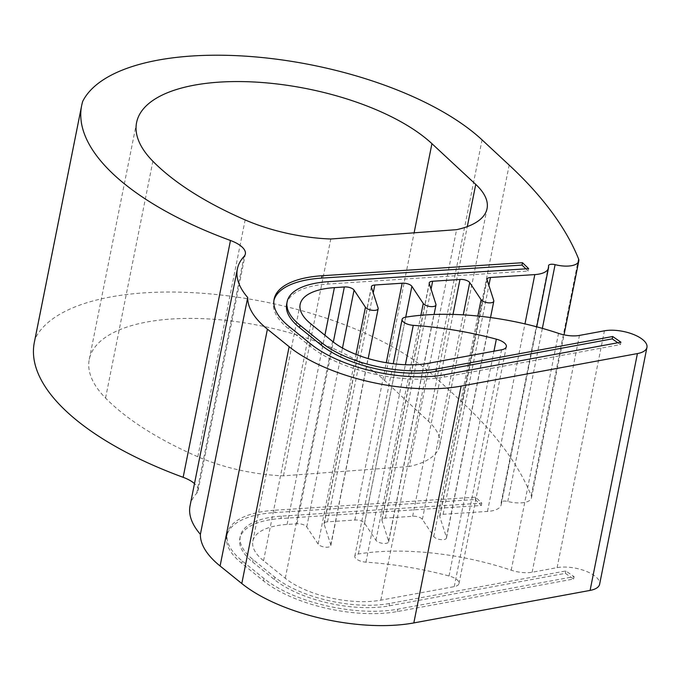 <?xml version="1.0" encoding="UTF-8"?>
<svg xmlns="http://www.w3.org/2000/svg" width="681" height="681" viewBox="0 0 681 681"><rect width="100%" height="100%" fill="white"/><g stroke="black" fill="none" stroke-linecap="round" stroke-linejoin="round"><path stroke-width="0.51" stroke-dasharray="3.4 2.55" d="M275.226 510.197L475.636 497.173L481.799 503.114L281.389 516.147A79.626 33.02 11.3 0 0 240.291 536.202A79.626 33.02 11.3 0 0 253.162 559.688L274.877 577.224A79.626 33.02 11.3 0 0 389.566 603.485L565.826 570.967L574.074 576.654L397.806 609.18A92.888 38.519 -168.7 0 1 264.007 578.535L242.3 560.999A92.888 38.519 -168.7 0 1 227.284 533.598A92.888 38.519 -168.7 0 1 275.226 510.197L274.758 512.572L475.168 499.539L475.636 497.173M475.168 499.539L481.331 505.481L280.921 518.513A79.626 33.02 11.3 0 0 239.823 538.569A79.626 33.02 11.3 0 0 252.694 562.055L274.409 579.591A79.626 33.02 11.3 0 0 389.089 605.852L565.358 573.334L573.598 579.02L397.338 611.547A92.888 38.519 -168.7 0 1 263.538 580.902L241.823 563.374A92.888 38.519 -168.7 0 1 226.807 535.973A92.888 38.519 -168.7 0 1 274.758 512.572M573.598 579.02L574.074 576.654M565.358 573.334L565.826 570.967M481.331 505.481L481.799 503.114M190.059 505.762A132.701 55.033 -168.7 0 1 196.698 493.291A26.542 11.007 11.3 0 0 198.026 490.797A26.542 11.007 11.3 0 0 194.485 483.604M34.322 342.458A265.411 110.067 -168.7 0 1 35.403 338.159A218.959 90.803 -168.7 0 1 213.042 294.192A218.959 90.803 -168.7 0 1 434.75 376.712L461.854 401.918A636.982 264.151 -168.7 0 1 531.197 495.606A19.902 8.257 -168.7 0 1 531.461 497.862A19.902 8.257 -168.7 0 1 507.771 501.471A5.542 2.298 11.3 0 0 501.182 502.476A5.542 2.298 11.3 0 0 501.182 502.867A26.542 11.007 -168.7 0 1 501.19 504.74A26.542 11.007 -168.7 0 1 487.494 511.431L443.144 514.308A6.631 2.75 11.3 0 0 439.713 515.985A6.631 2.75 11.3 0 0 439.764 516.624L446.438 537.369A6.631 2.75 -168.7 0 1 446.481 538.016A6.631 2.75 -168.7 0 1 440.718 539.616A6.631 2.75 -168.7 0 1 433.754 536.543L422.39 519.399A6.631 2.75 11.3 0 0 412.652 516.292L385.318 518.071A6.631 2.75 11.3 0 0 381.896 519.739A6.631 2.75 11.3 0 0 381.939 520.378L388.613 541.131A6.631 2.75 -168.7 0 1 388.664 541.77A6.631 2.75 -168.7 0 1 382.892 543.37A6.631 2.75 -168.7 0 1 375.938 540.297L364.565 523.161A6.631 2.75 11.3 0 0 354.827 520.054L327.493 521.825A6.631 2.75 11.3 0 0 324.071 523.502A6.631 2.75 11.3 0 0 324.113 524.14L330.787 544.885A6.631 2.75 -168.7 0 1 330.838 545.532A6.631 2.75 -168.7 0 1 325.067 547.132A6.631 2.75 -168.7 0 1 318.112 544.059L306.739 526.915A6.631 2.75 11.3 0 0 297.01 523.808L287.084 524.455A66.355 27.512 11.3 0 0 252.838 541.174A66.355 27.512 11.3 0 0 263.556 560.744L285.271 578.271A66.355 27.512 11.3 0 0 380.841 600.165L454.253 586.622A13.271 5.499 11.3 0 0 459.02 583.523A13.271 5.499 11.3 0 0 449.026 575.981A185.785 77.047 11.3 0 0 365.935 562.165A9.287 3.856 -168.7 0 1 354.792 556.198A9.287 3.856 -168.7 0 1 358.368 553.993A159.243 66.04 -168.7 0 1 511.21 570.184A21.23 8.802 11.3 0 0 532.133 572.244L557.109 567.639A26.542 11.007 -168.7 0 1 585.779 571.129A26.542 11.007 -168.7 0 1 599.629 584.221M297.01 523.808L333.332 342.032M354.827 520.054L386.263 362.726M412.652 516.292L452.993 314.409M35.403 338.159L82.724 101.333M409.272 466.494L283.466 475.823A106.159 44.027 -168.7 0 1 197.822 456.747A260.099 107.862 -168.7 0 1 105.555 398.07A160.571 66.585 -168.7 0 1 89.262 359.406A160.571 66.585 -168.7 0 1 213.213 319.236A160.571 66.585 -168.7 0 1 384.612 380.492L428.417 421.224A92.888 38.519 -168.7 0 1 439.739 445.434A92.888 38.519 -168.7 0 1 409.272 466.494L456.593 229.667M283.466 475.823L330.787 238.997M273.941 300.338A92.888 38.519 11.3 0 0 273.66 301.513A92.888 38.519 11.3 0 0 288.676 328.906L310.391 346.442A92.888 38.519 11.3 0 0 444.182 377.087L620.451 344.56L620.927 342.194M620.451 344.56L617.846 342.764M286.667 304.109A79.626 33.02 -168.7 0 1 327.765 284.054L528.175 271.021L528.652 268.654M528.175 271.021L525.902 268.833M241.823 563.374L242.3 560.999M263.538 580.902L264.007 578.535M397.338 611.547L397.806 609.18M389.089 605.852L389.566 603.485M274.409 579.591L274.877 577.224M252.694 562.055L253.162 559.688M280.921 518.513L281.389 516.147M196.698 493.291L244.028 256.465M557.109 567.639L604.43 330.813M532.133 572.244L579.463 335.418M511.21 570.184L558.531 333.358M358.368 553.993L405.689 317.159M365.935 562.165L405.382 364.735M449.026 575.981L493.946 351.2M454.253 586.622L501.574 349.787M380.841 600.165L428.17 363.331M285.271 578.271L332.6 341.445M263.556 560.744L310.885 323.918M287.084 524.455L324.897 335.231M306.739 526.915L342.483 348.051M318.112 544.059L356.001 354.418M330.787 544.885L378.117 308.059M324.113 524.14L371.434 287.314M327.493 521.825L373.239 292.907M364.565 523.161L405.731 317.159M375.938 540.297L420.892 315.286M388.613 541.131L435.934 304.305M381.939 520.378L429.26 283.551M385.318 518.071L431.064 289.144M422.39 519.399L463.259 314.86M433.754 536.543L477.815 316.035M446.438 537.369L493.759 300.542M439.764 516.624L487.085 279.797M443.144 514.308L488.881 285.39M487.494 511.431L524.966 323.892M501.182 502.867L548.511 266.041M507.771 501.471L542.365 328.37M531.197 495.606L578.518 258.771M461.854 401.918L509.175 165.091M434.75 376.712L482.071 139.886M105.555 398.07L152.876 161.244M197.822 456.747L245.143 219.92M428.417 421.224L467.302 226.603M384.612 380.492L414.116 232.817M288.676 328.906L289.144 326.539M310.391 346.442L310.859 344.075M444.182 377.087L444.659 374.72M327.765 284.054L328.242 281.679M226.807 535.973L227.284 533.598M239.823 538.569L240.291 536.202M354.792 556.198L393.243 363.748M459.02 583.523L506.341 346.697M252.838 541.174L300.159 304.339M330.838 545.532L368.191 358.581M324.071 523.502L371.392 286.667M388.664 541.77L434.078 314.469M381.896 519.739L429.217 282.913M446.481 538.016L490.533 317.55M439.713 515.985L487.043 279.15M501.19 504.74L536.739 326.82M501.182 502.476L548.511 265.65M531.461 497.862L564.03 334.839M198.026 490.797L245.356 253.97M439.739 445.434L487.06 208.607M89.262 359.406L136.583 122.58M273.66 301.513L274.128 299.138"/><path stroke-width="1.02" d="M646.95 347.395L599.629 584.221A26.542 11.007 -168.7 0 1 590.095 590.41L413.827 622.928A119.43 49.526 -168.7 0 1 241.798 583.532L220.091 565.996A119.43 49.526 -168.7 0 1 200.384 534.33A132.701 55.033 -168.7 0 1 190.059 505.762L237.38 268.935A132.701 55.033 11.3 0 0 247.714 297.503A119.43 49.526 11.3 0 0 267.412 329.17L289.127 346.706A119.43 49.526 11.3 0 0 461.148 386.101L637.416 353.575A26.542 11.007 11.3 0 0 646.95 347.395A26.542 11.007 11.3 0 0 633.1 334.303A26.542 11.007 11.3 0 0 604.43 330.813L579.463 335.418A21.23 8.802 -168.7 0 1 558.531 333.358A159.243 66.04 11.3 0 0 405.689 317.159A9.287 3.856 11.3 0 0 402.113 319.372A9.287 3.856 11.3 0 0 413.256 325.339A185.785 77.047 -168.7 0 1 496.355 339.155A13.271 5.499 -168.7 0 1 506.341 346.697A13.271 5.499 -168.7 0 1 501.574 349.787L428.17 363.331A66.355 27.512 -168.7 0 1 332.6 341.445L310.885 323.918A66.355 27.512 -168.7 0 1 300.159 304.339A66.355 27.512 -168.7 0 1 334.405 287.629L344.331 286.982A6.631 2.75 -168.7 0 1 354.069 290.089L365.433 307.225A6.631 2.75 11.3 0 0 372.388 310.298A6.631 2.75 11.3 0 0 378.159 308.697A6.631 2.75 11.3 0 0 378.117 308.059L371.434 287.314A6.631 2.75 -168.7 0 1 371.392 286.667A6.631 2.75 -168.7 0 1 374.814 284.998L402.156 283.219A6.631 2.75 -168.7 0 1 411.886 286.326L423.259 303.471A6.631 2.75 11.3 0 0 430.213 306.544A6.631 2.75 11.3 0 0 435.985 304.943A6.631 2.75 11.3 0 0 435.934 304.305L429.26 283.551A6.631 2.75 -168.7 0 1 429.217 282.913A6.631 2.75 -168.7 0 1 432.639 281.244L459.973 279.465A6.631 2.75 -168.7 0 1 469.711 282.572L481.084 299.708A6.631 2.75 11.3 0 0 488.039 302.781A6.631 2.75 11.3 0 0 493.81 301.181A6.631 2.75 11.3 0 0 493.759 300.542L487.085 279.797A6.631 2.75 -168.7 0 1 487.043 279.15A6.631 2.75 -168.7 0 1 490.465 277.482L534.815 274.596A26.542 11.007 11.3 0 0 548.511 267.914A26.542 11.007 11.3 0 0 548.511 266.041A5.542 2.298 -168.7 0 1 548.511 265.65A5.542 2.298 -168.7 0 1 555.1 264.645A19.902 8.257 11.3 0 0 578.782 261.036A19.902 8.257 11.3 0 0 578.518 258.771A636.982 264.151 11.3 0 0 509.175 165.091L482.071 139.886A218.959 90.803 11.3 0 0 260.363 57.366A218.959 90.803 11.3 0 0 82.724 101.333A265.411 110.067 11.3 0 0 81.643 105.632A265.411 110.067 11.3 0 0 230.467 240.487A26.542 11.007 -168.7 0 1 245.356 253.97A26.542 11.007 -168.7 0 1 244.028 256.465A132.701 55.033 11.3 0 0 237.38 268.935M200.384 534.33L247.714 297.503M333.332 342.032L344.331 286.982M386.263 362.726L402.156 283.219M452.993 314.409L459.973 279.465M194.485 483.604A26.542 11.007 11.3 0 0 183.146 477.313A265.411 110.067 -168.7 0 1 34.322 342.458L81.643 105.632M152.876 161.244A260.099 107.862 11.3 0 0 245.143 219.92A106.159 44.027 11.3 0 0 330.787 238.997L456.593 229.667A92.888 38.519 11.3 0 0 487.06 208.607A92.888 38.519 11.3 0 0 475.738 184.398L431.933 143.665A160.571 66.585 11.3 0 0 260.534 82.401A160.571 66.585 11.3 0 0 136.583 122.58A160.571 66.585 11.3 0 0 152.876 161.244M525.902 268.833L522.012 265.079L321.602 278.112A92.888 38.519 11.3 0 0 273.941 300.338M522.012 265.079L522.489 262.713L322.079 275.737A92.888 38.519 11.3 0 0 274.128 299.138A92.888 38.519 11.3 0 0 289.144 326.539L310.859 344.075A92.888 38.519 11.3 0 0 444.659 374.72L620.927 342.194L612.679 336.508L436.41 369.025A79.626 33.02 -168.7 0 1 321.73 342.764L300.015 325.229A79.626 33.02 -168.7 0 1 287.144 301.743A79.626 33.02 -168.7 0 1 328.242 281.679L528.652 268.654L522.489 262.713M617.846 342.764L612.202 338.874L612.679 336.508M612.202 338.874L435.942 371.392A79.626 33.02 -168.7 0 1 321.253 345.131L299.538 327.595A79.626 33.02 -168.7 0 1 286.667 304.109L287.144 301.743M220.091 565.996L267.412 329.17M241.798 583.532L289.127 346.706M413.827 622.928L461.148 386.101M590.095 590.41L637.416 353.575M405.382 364.735L413.256 325.339M493.946 351.2L496.355 339.155M324.897 335.231L334.405 287.629M342.483 348.051L354.069 290.089M356.001 354.418L365.433 307.225M373.239 292.907L374.814 284.998M405.731 317.159L411.886 286.326M420.892 315.286L423.259 303.471M431.064 289.144L432.639 281.244M463.259 314.86L469.711 282.572M477.815 316.035L481.084 299.708M488.881 285.39L490.465 277.482M524.966 323.892L534.815 274.596M542.365 328.37L555.1 264.645M183.146 477.313L230.467 240.487M467.302 226.603L475.738 184.398M414.116 232.817L431.933 143.665M321.602 278.112L322.079 275.737M435.942 371.392L436.41 369.025M321.253 345.131L321.73 342.764M299.538 327.595L300.015 325.229M393.243 363.748L402.113 319.372M368.191 358.581L378.159 308.697M434.078 314.469L435.985 304.943M490.533 317.55L493.81 301.181M536.739 326.82L548.511 267.914M564.03 334.839L578.782 261.036"/></g></svg>
